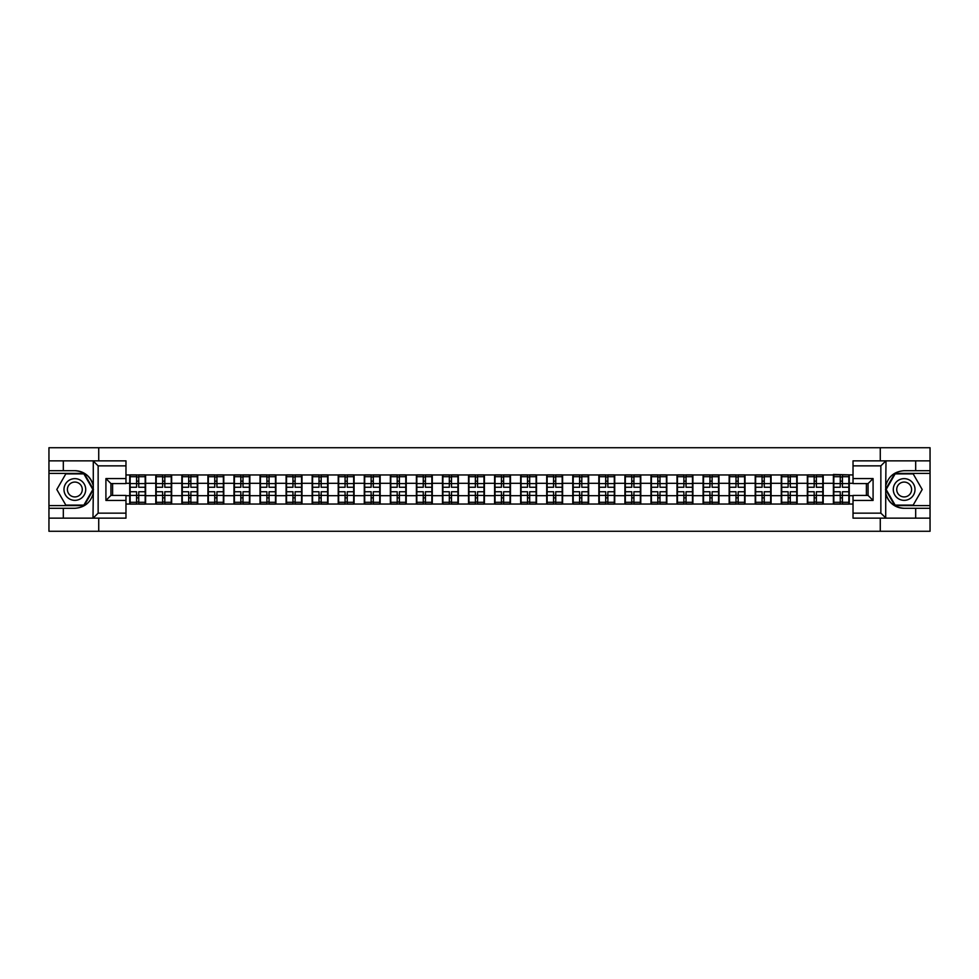 <?xml version="1.0" encoding="UTF-8"?>
<svg xmlns="http://www.w3.org/2000/svg" width="979" height="979" viewBox="0 0 979 979"><rect width="100%" height="100%" fill="white"/><g stroke="black" fill="none" stroke-linecap="round" stroke-linejoin="round"><path stroke-width="1.47" d="M125.973 465.857L98.145 465.857L92.993 460.852L125.973 460.852L125.973 483.565L110.933 483.565L110.933 495.435L125.973 495.435L125.973 518.148L92.993 518.148L93.286 493.135C90.692 502.521 84.549 507.575 74.845 508.297L48.95 508.297L48.95 531.267L930.05 531.267L930.05 473.383L894.843 473.383L885.542 489.5L894.843 505.617L930.05 505.617M853.027 513.143L880.855 513.143L886.007 518.148L853.027 518.148L853.027 495.435L868.067 495.435L868.067 483.565L853.027 483.565L853.027 460.852L886.007 460.852L885.714 485.865C888.308 476.479 894.451 471.425 904.155 470.703L930.05 470.703L930.05 447.733L880.268 447.733L880.268 460.852M880.268 518.148L880.268 531.267M880.268 447.733L48.95 447.733L48.95 505.617L84.157 505.617L93.458 489.5L84.157 473.383L48.95 473.383M98.732 531.267L98.732 518.148M98.732 460.852L98.732 447.733M853.027 474.962L833.398 474.46L833.398 483.32L823.217 483.32L823.217 495.68L833.398 495.68L833.398 483.32M853.027 504.038L125.973 504.038M125.973 474.962L129.73 474.962L129.73 483.32L125.973 483.32M833.398 474.962L129.73 474.962M833.398 495.68L833.398 504.038M823.217 495.68L823.217 504.038M823.217 474.962L823.217 483.32M797.151 495.68L807.345 495.68L807.345 483.32L797.151 483.32L797.151 504.038M807.345 495.68L807.345 504.038M807.345 474.962L807.345 483.32M797.151 474.962L797.151 483.32M771.085 495.68L781.279 495.68L781.279 483.32L771.085 483.32L771.085 504.038M781.279 495.68L781.279 504.038M781.279 474.962L781.279 483.32M771.085 474.962L771.085 483.32M745.031 495.68L755.213 495.68L755.213 483.32L745.031 483.32L745.031 504.038M755.213 495.68L755.213 504.038M755.213 474.962L755.213 483.32M745.031 474.962L745.031 483.32M718.965 495.68L729.159 495.68L729.159 483.32L718.965 483.32L718.965 504.038M729.159 495.68L729.159 504.038M729.159 474.962L729.159 483.32M718.965 474.962L718.965 483.32M692.899 495.68L703.093 495.68L703.093 483.32L692.899 483.32L692.899 504.038M703.093 495.68L703.093 504.038M703.093 474.962L703.093 483.32M692.899 474.962L692.899 483.32M666.834 495.68L677.027 495.68L677.027 483.32L666.834 483.32L666.834 504.038M677.027 495.68L677.027 504.038M677.027 474.962L677.027 483.32M666.834 474.962L666.834 483.32M640.78 495.68L650.974 495.68L650.974 483.32L640.78 483.32L640.78 504.038M650.974 495.68L650.974 504.038M650.974 474.962L650.974 483.32M640.78 474.962L640.78 483.32M614.714 495.68L624.908 495.68L624.908 483.32L614.714 483.32L614.714 504.038M624.908 495.68L624.908 504.038M624.908 474.962L624.908 483.32M614.714 474.962L614.714 483.32M588.648 495.68L598.842 495.68L598.842 483.32L588.648 483.32L588.648 504.038M598.842 495.68L598.842 504.038M598.842 474.962L598.842 483.32M588.648 474.962L588.648 483.32M562.595 495.68L572.776 495.68L572.776 483.32L562.595 483.32L562.595 504.038M572.776 495.68L572.776 504.038M572.776 474.962L572.776 483.32M562.595 474.962L562.595 483.32M536.529 495.68L546.723 495.68L546.723 483.32L536.529 483.32L536.529 504.038M546.723 495.68L546.723 504.038M546.723 474.962L546.723 483.32M536.529 474.962L536.529 483.32M510.463 495.68L520.657 495.68L520.657 483.32L510.463 483.32L510.463 504.038M520.657 495.68L520.657 504.038M520.657 474.962L520.657 483.32M510.463 474.962L510.463 483.32M484.409 495.68L494.591 495.68L494.591 483.32L484.409 483.32L484.409 504.038M494.591 495.68L494.591 504.038M494.591 474.962L494.591 483.32M484.409 474.962L484.409 483.32M458.343 495.68L468.537 495.68L468.537 483.32L458.343 483.32L458.343 504.038M468.537 495.68L468.537 504.038M468.537 474.962L468.537 483.32M458.343 474.962L458.343 483.32M432.277 495.68L442.471 495.68L442.471 483.32L432.277 483.32L432.277 504.038M442.471 495.68L442.471 504.038M442.471 474.962L442.471 483.32M432.277 474.962L432.277 483.32M406.224 495.68L416.405 495.68L416.405 483.32L406.224 483.32L406.224 504.038M416.405 495.68L416.405 504.038M416.405 474.962L416.405 483.32M406.224 474.962L406.224 483.32M380.158 495.68L390.352 495.68L390.352 483.32L380.158 483.32L380.158 504.038M390.352 495.68L390.352 504.038M390.352 474.962L390.352 483.32M380.158 474.962L380.158 483.32M354.092 495.68L364.286 495.68L364.286 483.32L354.092 483.32L354.092 504.038M364.286 495.68L364.286 504.038M364.286 474.962L364.286 483.32M354.092 474.962L354.092 483.32M328.026 495.68L338.22 495.68L338.22 483.32L328.026 483.32L328.026 504.038M338.22 495.68L338.22 504.038M338.22 474.962L338.22 483.32M328.026 474.962L328.026 483.32M301.973 495.68L312.166 495.68L312.166 483.32L301.973 483.32L301.973 504.038M312.166 495.68L312.166 504.038M312.166 474.962L312.166 483.32M301.973 474.962L301.973 483.32M275.907 495.68L286.101 495.68L286.101 483.32L275.907 483.32L275.907 504.038M286.101 495.68L286.101 504.038M286.101 474.962L286.101 483.32M275.907 474.962L275.907 483.32M249.841 495.68L260.035 495.68L260.035 483.32L249.841 483.32L249.841 504.038M260.035 495.68L260.035 504.038M260.035 474.962L260.035 483.32M249.841 474.962L249.841 483.32M223.787 495.68L233.969 495.68L233.969 483.32L223.787 483.32L223.787 504.038M233.969 495.68L233.969 504.038M233.969 474.962L233.969 483.32M223.787 474.962L223.787 483.32M197.721 495.68L207.915 495.68L207.915 483.32L197.721 483.32L197.721 504.038M207.915 495.68L207.915 504.038M207.915 474.962L207.915 483.32M197.721 474.962L197.721 483.32M171.655 495.68L181.849 495.68L181.849 483.32L171.655 483.32L171.655 504.038M181.849 495.68L181.849 504.038M181.849 474.962L181.849 483.32M171.655 474.962L171.655 483.32M145.602 495.68L155.783 495.68L155.783 483.32L145.602 483.32L145.602 504.038M155.783 495.68L155.783 504.038M155.783 474.962L155.783 483.32M145.602 474.962L145.602 483.32M125.973 495.68L129.73 495.68L129.73 483.32M129.73 495.68L129.73 504.038M866.403 495.435L866.403 483.565M853.027 483.32L849.27 483.32L849.27 495.68L853.027 495.68M112.597 483.565L112.597 495.435M849.27 495.68L849.27 504.038M849.27 474.962L849.27 483.32M130.146 483.577L136.57 483.577L136.57 474.876L130.146 474.876L130.146 491.752L136.57 491.752L136.57 495.423L138.749 495.411L138.749 491.752L145.173 491.752L145.173 474.876L138.749 474.876L138.749 476.712L145.173 476.712M136.57 481.154L138.749 481.154M138.749 476.969L136.57 476.969M130.146 487.248L136.57 487.248L136.57 483.577L138.749 483.589L138.749 487.248L145.173 487.248M130.146 476.712L136.57 476.712M136.57 502.031L138.749 502.031M136.57 497.846L138.749 497.846M130.146 504.124L136.57 504.124L136.57 502.288L130.146 502.288L130.146 504.124M130.146 491.752L130.146 495.423L136.57 495.423L136.57 502.288M130.146 495.423L130.146 502.288M145.173 491.752L145.173 504.124L138.749 504.124L138.749 502.288L145.173 502.288M145.173 495.423L138.749 495.423L138.749 502.288M145.173 483.577L138.749 483.577L138.749 476.712M156.212 483.577L162.636 483.577L162.636 474.876L156.212 474.876L156.212 491.752L162.636 491.752L162.636 495.423L164.815 495.411L164.815 491.752L171.239 491.752L171.239 474.876L164.815 474.876L164.815 476.712L171.239 476.712M162.636 481.154L164.815 481.154M164.815 476.969L162.636 476.969M156.212 487.248L162.636 487.248L162.636 483.577L164.815 483.589L164.815 487.248L171.239 487.248M156.212 476.712L162.636 476.712M162.636 502.031L164.815 502.031M162.636 497.846L164.815 497.846M156.212 504.124L162.636 504.124L162.636 502.288L156.212 502.288L156.212 504.124M156.212 491.752L156.212 495.423L162.636 495.423L162.636 502.288M156.212 495.423L156.212 502.288M171.239 491.752L171.239 504.124L164.815 504.124L164.815 502.288L171.239 502.288M171.239 495.423L164.815 495.423L164.815 502.288M171.239 483.577L164.815 483.577L164.815 476.712M182.265 483.577L188.702 483.577L188.702 474.876L182.265 474.876L182.265 491.752L188.702 491.752L188.702 495.423L190.868 495.411L190.868 491.752L197.305 491.752L197.305 474.876L190.868 474.876L190.868 476.712L197.305 476.712M188.702 481.154L190.868 481.154M190.868 476.969L188.702 476.969M182.265 487.248L188.702 487.248L188.702 483.577L190.868 483.589L190.868 487.248L197.305 487.248M182.265 476.712L188.702 476.712M188.702 502.031L190.868 502.031M188.702 497.846L190.868 497.846M182.265 504.124L188.702 504.124L188.702 502.288L182.265 502.288L182.265 504.124M182.265 491.752L182.265 495.423L188.702 495.423L188.702 502.288M182.265 495.423L182.265 502.288M197.305 491.752L197.305 504.124L190.868 504.124L190.868 502.288L197.305 502.288M197.305 495.423L190.868 495.423L190.868 502.288M197.305 483.577L190.868 483.577L190.868 476.712M208.331 483.577L214.756 483.577L214.756 474.876L208.331 474.876L208.331 491.752L214.756 491.752L214.756 495.423L216.934 495.411L216.934 491.752L223.371 491.752L223.371 474.876L216.934 474.876L216.934 476.712L223.371 476.712M214.756 481.154L216.934 481.154M216.934 476.969L214.756 476.969M208.331 487.248L214.756 487.248L214.756 483.577L216.934 483.589L216.934 487.248L223.371 487.248M208.331 476.712L214.756 476.712M214.756 502.031L216.934 502.031M214.756 497.846L216.934 497.846M208.331 504.124L214.756 504.124L214.756 502.288L208.331 502.288L208.331 504.124M208.331 491.752L208.331 495.423L214.756 495.423L214.756 502.288M208.331 495.423L208.331 502.288M223.371 491.752L223.371 504.124L216.934 504.124L216.934 502.288L223.371 502.288M223.371 495.423L216.934 495.423L216.934 502.288M223.371 483.577L216.934 483.577L216.934 476.712M234.397 483.577L240.822 483.577L240.822 474.876L234.397 474.876L234.397 491.752L240.822 491.752L240.822 495.423L243 495.411L243 491.752L249.425 491.752L249.425 474.876L243 474.876L243 476.712L249.425 476.712M240.822 481.154L243 481.154M243 476.969L240.822 476.969M234.397 487.248L240.822 487.248L240.822 483.577L243 483.589L243 487.248L249.425 487.248M234.397 476.712L240.822 476.712M240.822 502.031L243 502.031M240.822 497.846L243 497.846M234.397 504.124L240.822 504.124L240.822 502.288L234.397 502.288L234.397 504.124M234.397 491.752L234.397 495.423L240.822 495.423L240.822 502.288M234.397 495.423L234.397 502.288M249.425 491.752L249.425 504.124L243 504.124L243 502.288L249.425 502.288M249.425 495.423L243 495.423L243 502.288M249.425 483.577L243 483.577L243 476.712M260.451 483.577L266.888 483.577L266.888 474.876L260.451 474.876L260.451 491.752L266.888 491.752L266.888 495.423L269.054 495.411L269.054 491.752L275.491 491.752L275.491 474.876L269.054 474.876L269.054 476.712L275.491 476.712M266.888 481.154L269.054 481.154M269.054 476.969L266.888 476.969M260.451 487.248L266.888 487.248L266.888 483.577L269.054 483.589L269.054 487.248L275.491 487.248M260.451 476.712L266.888 476.712M266.888 502.031L269.054 502.031M266.888 497.846L269.054 497.846M260.451 504.124L266.888 504.124L266.888 502.288L260.451 502.288L260.451 504.124M260.451 491.752L260.451 495.423L266.888 495.423L266.888 502.288M260.451 495.423L260.451 502.288M275.491 491.752L275.491 504.124L269.054 504.124L269.054 502.288L275.491 502.288M275.491 495.423L269.054 495.423L269.054 502.288M275.491 483.577L269.054 483.577L269.054 476.712M69.411 498.898A10.855 10.855 0 0 0 84.255 494.933A10.855 10.855 0 0 0 80.278 480.102A10.855 10.855 0 0 0 65.446 484.067A10.855 10.855 0 0 0 69.411 498.898M71.124 495.937A7.44 7.44 0 0 0 81.281 493.22A7.44 7.44 0 0 0 78.565 483.063A7.44 7.44 0 0 0 68.408 485.78A7.44 7.44 0 0 0 71.124 495.937M65.826 473.885L83.864 473.885L92.883 489.5L83.864 505.115L65.826 505.115L56.806 489.5L65.826 473.885M898.722 498.898A10.855 10.855 0 0 0 913.554 494.933A10.855 10.855 0 0 0 909.589 480.102A10.855 10.855 0 0 0 894.745 484.067A10.855 10.855 0 0 0 898.722 498.898M900.435 495.937A7.44 7.44 0 0 0 910.592 493.22A7.44 7.44 0 0 0 907.876 483.063A7.44 7.44 0 0 0 897.719 485.78A7.44 7.44 0 0 0 900.435 495.937M895.136 473.885L913.174 473.885L922.194 489.5L913.174 505.115L895.136 505.115L886.117 489.5L895.136 473.885M63.317 508.297L63.317 518.148L48.95 518.148M92.993 518.148L63.317 518.148M48.95 508.297L48.95 505.617M92.993 460.852L63.317 460.852L63.317 470.703L48.95 470.703M63.317 460.852L48.95 460.852M74.845 470.703A18.797 18.797 0 0 1 93.286 485.865C90.692 476.479 84.549 471.425 74.845 470.703L63.317 470.703M93.286 493.135L93.286 460.999M110.933 483.565L105.916 478.56L125.973 478.56M125.973 500.44L105.916 500.44L110.933 495.435M93.286 518.001L98.145 513.143L125.973 513.143M915.683 470.703L915.683 460.852L930.05 460.852M886.007 460.852L915.683 460.852M930.05 470.703L930.05 473.383M886.007 518.148L915.683 518.148L915.683 508.297L930.05 508.297M915.683 518.148L930.05 518.148M904.155 508.297A18.797 18.797 0 0 1 885.714 493.135C888.308 502.521 894.451 507.575 904.155 508.297L915.683 508.297M885.714 485.865L885.714 518.001M868.067 495.435L873.084 500.44L853.027 500.44M853.027 478.56L873.084 478.56L868.067 483.565M885.714 460.999L880.855 465.857L853.027 465.857M286.517 483.577L292.954 483.577L292.954 474.876L286.517 474.876L286.517 491.752L292.954 491.752L292.954 495.423L295.12 495.411L295.12 491.752L301.556 491.752L301.556 474.876L295.12 474.876L295.12 476.712L301.556 476.712M292.954 481.154L295.12 481.154M295.12 476.969L292.954 476.969M286.517 487.248L292.954 487.248L292.954 483.577L295.12 483.589L295.12 487.248L301.556 487.248M286.517 476.712L292.954 476.712M292.954 502.031L295.12 502.031M292.954 497.846L295.12 497.846M286.517 504.124L292.954 504.124L292.954 502.288L286.517 502.288L286.517 504.124M286.517 491.752L286.517 495.423L292.954 495.423L292.954 502.288M286.517 495.423L286.517 502.288M301.556 491.752L301.556 504.124L295.12 504.124L295.12 502.288L301.556 502.288M301.556 495.423L295.12 495.423L295.12 502.288M301.556 483.577L295.12 483.577L295.12 476.712M312.582 483.577L319.007 483.577L319.007 474.876L312.582 474.876L312.582 491.752L319.007 491.752L319.007 495.423L321.185 495.411L321.185 491.752L327.61 491.752L327.61 474.876L321.185 474.876L321.185 476.712L327.61 476.712M319.007 481.154L321.185 481.154M321.185 476.969L319.007 476.969M312.582 487.248L319.007 487.248L319.007 483.577L321.185 483.589L321.185 487.248L327.61 487.248M312.582 476.712L319.007 476.712M319.007 502.031L321.185 502.031M319.007 497.846L321.185 497.846M312.582 504.124L319.007 504.124L319.007 502.288L312.582 502.288L312.582 504.124M312.582 491.752L312.582 495.423L319.007 495.423L319.007 502.288M312.582 495.423L312.582 502.288M327.61 491.752L327.61 504.124L321.185 504.124L321.185 502.288L327.61 502.288M327.61 495.423L321.185 495.423L321.185 502.288M327.61 483.577L321.185 483.577L321.185 476.712M338.636 483.577L345.073 483.577L345.073 474.876L338.636 474.876L338.636 491.752L345.073 491.752L345.073 495.423L347.239 495.411L347.239 491.752L353.676 491.752L353.676 474.876L347.239 474.876L347.239 476.712L353.676 476.712M345.073 481.154L347.239 481.154M347.239 476.969L345.073 476.969M338.636 487.248L345.073 487.248L345.073 483.577L347.239 483.589L347.239 487.248L353.676 487.248M338.636 476.712L345.073 476.712M345.073 502.031L347.239 502.031M345.073 497.846L347.239 497.846M338.636 504.124L345.073 504.124L345.073 502.288L338.636 502.288L338.636 504.124M338.636 491.752L338.636 495.423L345.073 495.423L345.073 502.288M338.636 495.423L338.636 502.288M353.676 491.752L353.676 504.124L347.239 504.124L347.239 502.288L353.676 502.288M353.676 495.423L347.239 495.423L347.239 502.288M353.676 483.577L347.239 483.577L347.239 476.712M364.702 483.577L371.139 483.577L371.139 474.876L364.702 474.876L364.702 491.752L371.139 491.752L371.139 495.423L373.305 495.411L373.305 491.752L379.742 491.752L379.742 474.876L373.305 474.876L373.305 476.712L379.742 476.712M371.139 481.154L373.305 481.154M373.305 476.969L371.139 476.969M364.702 487.248L371.139 487.248L371.139 483.577L373.305 483.589L373.305 487.248L379.742 487.248M364.702 476.712L371.139 476.712M371.139 502.031L373.305 502.031M371.139 497.846L373.305 497.846M364.702 504.124L371.139 504.124L371.139 502.288L364.702 502.288L364.702 504.124M364.702 491.752L364.702 495.423L371.139 495.423L371.139 502.288M364.702 495.423L364.702 502.288M379.742 491.752L379.742 504.124L373.305 504.124L373.305 502.288L379.742 502.288M379.742 495.423L373.305 495.423L373.305 502.288M379.742 483.577L373.305 483.577L373.305 476.712M390.768 483.577L397.193 483.577L397.193 474.876L390.768 474.876L390.768 491.752L397.193 491.752L397.193 495.423L399.371 495.411L399.371 491.752L405.796 491.752L405.796 474.876L399.371 474.876L399.371 476.712L405.796 476.712M397.193 481.154L399.371 481.154M399.371 476.969L397.193 476.969M390.768 487.248L397.193 487.248L397.193 483.577L399.371 483.589L399.371 487.248L405.796 487.248M390.768 476.712L397.193 476.712M397.193 502.031L399.371 502.031M397.193 497.846L399.371 497.846M390.768 504.124L397.193 504.124L397.193 502.288L390.768 502.288L390.768 504.124M390.768 491.752L390.768 495.423L397.193 495.423L397.193 502.288M390.768 495.423L390.768 502.288M405.796 491.752L405.796 504.124L399.371 504.124L399.371 502.288L405.796 502.288M405.796 495.423L399.371 495.423L399.371 502.288M405.796 483.577L399.371 483.577L399.371 476.712M416.821 483.577L423.258 483.577L423.258 474.876L416.821 474.876L416.821 491.752L423.258 491.752L423.258 495.423L425.437 495.411L425.437 491.752L431.861 491.752L431.861 474.876L425.437 474.876L425.437 476.712L431.861 476.712M423.258 481.154L425.437 481.154M425.437 476.969L423.258 476.969M416.821 487.248L423.258 487.248L423.258 483.577L425.437 483.589L425.437 487.248L431.861 487.248M416.821 476.712L423.258 476.712M423.258 502.031L425.437 502.031M423.258 497.846L425.437 497.846M416.821 504.124L423.258 504.124L423.258 502.288L416.821 502.288L416.821 504.124M416.821 491.752L416.821 495.423L423.258 495.423L423.258 502.288M416.821 495.423L416.821 502.288M431.861 491.752L431.861 504.124L425.437 504.124L425.437 502.288L431.861 502.288M431.861 495.423L425.437 495.423L425.437 502.288M431.861 483.577L425.437 483.577L425.437 476.712M442.887 483.577L449.324 483.577L449.324 474.876L442.887 474.876L442.887 491.752L449.324 491.752L449.324 495.423L451.49 495.411L451.49 491.752L457.927 491.752L457.927 474.876L451.49 474.876L451.49 476.712L457.927 476.712M449.324 481.154L451.49 481.154M451.49 476.969L449.324 476.969M442.887 487.248L449.324 487.248L449.324 483.577L451.49 483.589L451.49 487.248L457.927 487.248M442.887 476.712L449.324 476.712M449.324 502.031L451.49 502.031M449.324 497.846L451.49 497.846M442.887 504.124L449.324 504.124L449.324 502.288L442.887 502.288L442.887 504.124M442.887 491.752L442.887 495.423L449.324 495.423L449.324 502.288M442.887 495.423L442.887 502.288M457.927 491.752L457.927 504.124L451.49 504.124L451.49 502.288L457.927 502.288M457.927 495.423L451.49 495.423L451.49 502.288M457.927 483.577L451.49 483.577L451.49 476.712M468.953 483.577L475.378 483.577L475.378 474.876L468.953 474.876L468.953 491.752L475.378 491.752L475.378 495.423L477.556 495.411L477.556 491.752L483.981 491.752L483.981 474.876L477.556 474.876L477.556 476.712L483.981 476.712M475.378 481.154L477.556 481.154M477.556 476.969L475.378 476.969M468.953 487.248L475.378 487.248L475.378 483.577L477.556 483.589L477.556 487.248L483.981 487.248M468.953 476.712L475.378 476.712M475.378 502.031L477.556 502.031M475.378 497.846L477.556 497.846M468.953 504.124L475.378 504.124L475.378 502.288L468.953 502.288L468.953 504.124M468.953 491.752L468.953 495.423L475.378 495.423L475.378 502.288M468.953 495.423L468.953 502.288M483.981 491.752L483.981 504.124L477.556 504.124L477.556 502.288L483.981 502.288M483.981 495.423L477.556 495.423L477.556 502.288M483.981 483.577L477.556 483.577L477.556 476.712M495.019 483.577L501.444 483.577L501.444 474.876L495.019 474.876L495.019 491.752L501.444 491.752L501.444 495.423L503.622 495.411L503.622 491.752L510.047 491.752L510.047 474.876L503.622 474.876L503.622 476.712L510.047 476.712M501.444 481.154L503.622 481.154M503.622 476.969L501.444 476.969M495.019 487.248L501.444 487.248L501.444 483.577L503.622 483.589L503.622 487.248L510.047 487.248M495.019 476.712L501.444 476.712M501.444 502.031L503.622 502.031M501.444 497.846L503.622 497.846M495.019 504.124L501.444 504.124L501.444 502.288L495.019 502.288L495.019 504.124M495.019 491.752L495.019 495.423L501.444 495.423L501.444 502.288M495.019 495.423L495.019 502.288M510.047 491.752L510.047 504.124L503.622 504.124L503.622 502.288L510.047 502.288M510.047 495.423L503.622 495.423L503.622 502.288M510.047 483.577L503.622 483.577L503.622 476.712M521.073 483.577L527.51 483.577L527.51 474.876L521.073 474.876L521.073 491.752L527.51 491.752L527.51 495.423L529.676 495.411L529.676 491.752L536.113 491.752L536.113 474.876L529.676 474.876L529.676 476.712L536.113 476.712M527.51 481.154L529.676 481.154M529.676 476.969L527.51 476.969M521.073 487.248L527.51 487.248L527.51 483.577L529.676 483.589L529.676 487.248L536.113 487.248M521.073 476.712L527.51 476.712M527.51 502.031L529.676 502.031M527.51 497.846L529.676 497.846M521.073 504.124L527.51 504.124L527.51 502.288L521.073 502.288L521.073 504.124M521.073 491.752L521.073 495.423L527.51 495.423L527.51 502.288M521.073 495.423L521.073 502.288M536.113 491.752L536.113 504.124L529.676 504.124L529.676 502.288L536.113 502.288M536.113 495.423L529.676 495.423L529.676 502.288M536.113 483.577L529.676 483.577L529.676 476.712M547.139 483.577L553.563 483.577L553.563 474.876L547.139 474.876L547.139 491.752L553.563 491.752L553.563 495.423L555.742 495.411L555.742 491.752L562.179 491.752L562.179 474.876L555.742 474.876L555.742 476.712L562.179 476.712M553.563 481.154L555.742 481.154M555.742 476.969L553.563 476.969M547.139 487.248L553.563 487.248L553.563 483.577L555.742 483.589L555.742 487.248L562.179 487.248M547.139 476.712L553.563 476.712M553.563 502.031L555.742 502.031M553.563 497.846L555.742 497.846M547.139 504.124L553.563 504.124L553.563 502.288L547.139 502.288L547.139 504.124M547.139 491.752L547.139 495.423L553.563 495.423L553.563 502.288M547.139 495.423L547.139 502.288M562.179 491.752L562.179 504.124L555.742 504.124L555.742 502.288L562.179 502.288M562.179 495.423L555.742 495.423L555.742 502.288M562.179 483.577L555.742 483.577L555.742 476.712M573.204 483.577L579.629 483.577L579.629 474.876L573.204 474.876L573.204 491.752L579.629 491.752L579.629 495.423L581.807 495.411L581.807 491.752L588.232 491.752L588.232 474.876L581.807 474.876L581.807 476.712L588.232 476.712M579.629 481.154L581.807 481.154M581.807 476.969L579.629 476.969M573.204 487.248L579.629 487.248L579.629 483.577L581.807 483.589L581.807 487.248L588.232 487.248M573.204 476.712L579.629 476.712M579.629 502.031L581.807 502.031M579.629 497.846L581.807 497.846M573.204 504.124L579.629 504.124L579.629 502.288L573.204 502.288L573.204 504.124M573.204 491.752L573.204 495.423L579.629 495.423L579.629 502.288M573.204 495.423L573.204 502.288M588.232 491.752L588.232 504.124L581.807 504.124L581.807 502.288L588.232 502.288M588.232 495.423L581.807 495.423L581.807 502.288M588.232 483.577L581.807 483.577L581.807 476.712M599.258 483.577L605.695 483.577L605.695 474.876L599.258 474.876L599.258 491.752L605.695 491.752L605.695 495.423L607.861 495.411L607.861 491.752L614.298 491.752L614.298 474.876L607.861 474.876L607.861 476.712L614.298 476.712M605.695 481.154L607.861 481.154M607.861 476.969L605.695 476.969M599.258 487.248L605.695 487.248L605.695 483.577L607.861 483.589L607.861 487.248L614.298 487.248M599.258 476.712L605.695 476.712M605.695 502.031L607.861 502.031M605.695 497.846L607.861 497.846M599.258 504.124L605.695 504.124L605.695 502.288L599.258 502.288L599.258 504.124M599.258 491.752L599.258 495.423L605.695 495.423L605.695 502.288M599.258 495.423L599.258 502.288M614.298 491.752L614.298 504.124L607.861 504.124L607.861 502.288L614.298 502.288M614.298 495.423L607.861 495.423L607.861 502.288M614.298 483.577L607.861 483.577L607.861 476.712M625.324 483.577L631.761 483.577L631.761 474.876L625.324 474.876L625.324 491.752L631.761 491.752L631.761 495.423L633.927 495.411L633.927 491.752L640.364 491.752L640.364 474.876L633.927 474.876L633.927 476.712L640.364 476.712M631.761 481.154L633.927 481.154M633.927 476.969L631.761 476.969M625.324 487.248L631.761 487.248L631.761 483.577L633.927 483.589L633.927 487.248L640.364 487.248M625.324 476.712L631.761 476.712M631.761 502.031L633.927 502.031M631.761 497.846L633.927 497.846M625.324 504.124L631.761 504.124L631.761 502.288L625.324 502.288L625.324 504.124M625.324 491.752L625.324 495.423L631.761 495.423L631.761 502.288M625.324 495.423L625.324 502.288M640.364 491.752L640.364 504.124L633.927 504.124L633.927 502.288L640.364 502.288M640.364 495.423L633.927 495.423L633.927 502.288M640.364 483.577L633.927 483.577L633.927 476.712M651.39 483.577L657.815 483.577L657.815 474.876L651.39 474.876L651.39 491.752L657.815 491.752L657.815 495.423L659.993 495.411L659.993 491.752L666.418 491.752L666.418 474.876L659.993 474.876L659.993 476.712L666.418 476.712M657.815 481.154L659.993 481.154M659.993 476.969L657.815 476.969M651.39 487.248L657.815 487.248L657.815 483.577L659.993 483.589L659.993 487.248L666.418 487.248M651.39 476.712L657.815 476.712M657.815 502.031L659.993 502.031M657.815 497.846L659.993 497.846M651.39 504.124L657.815 504.124L657.815 502.288L651.39 502.288L651.39 504.124M651.39 491.752L651.39 495.423L657.815 495.423L657.815 502.288M651.39 495.423L651.39 502.288M666.418 491.752L666.418 504.124L659.993 504.124L659.993 502.288L666.418 502.288M666.418 495.423L659.993 495.423L659.993 502.288M666.418 483.577L659.993 483.577L659.993 476.712M677.444 483.577L683.88 483.577L683.88 474.876L677.444 474.876L677.444 491.752L683.88 491.752L683.88 495.423L686.046 495.411L686.046 491.752L692.483 491.752L692.483 474.876L686.046 474.876L686.046 476.712L692.483 476.712M683.88 481.154L686.046 481.154M686.046 476.969L683.88 476.969M677.444 487.248L683.88 487.248L683.88 483.577L686.046 483.589L686.046 487.248L692.483 487.248M677.444 476.712L683.88 476.712M683.88 502.031L686.046 502.031M683.88 497.846L686.046 497.846M677.444 504.124L683.88 504.124L683.88 502.288L677.444 502.288L677.444 504.124M677.444 491.752L677.444 495.423L683.88 495.423L683.88 502.288M677.444 495.423L677.444 502.288M692.483 491.752L692.483 504.124L686.046 504.124L686.046 502.288L692.483 502.288M692.483 495.423L686.046 495.423L686.046 502.288M692.483 483.577L686.046 483.577L686.046 476.712M703.509 483.577L709.946 483.577L709.946 474.876L703.509 474.876L703.509 491.752L709.946 491.752L709.946 495.423L712.112 495.411L712.112 491.752L718.549 491.752L718.549 474.876L712.112 474.876L712.112 476.712L718.549 476.712M709.946 481.154L712.112 481.154M712.112 476.969L709.946 476.969M703.509 487.248L709.946 487.248L709.946 483.577L712.112 483.589L712.112 487.248L718.549 487.248M703.509 476.712L709.946 476.712M709.946 502.031L712.112 502.031M709.946 497.846L712.112 497.846M703.509 504.124L709.946 504.124L709.946 502.288L703.509 502.288L703.509 504.124M703.509 491.752L703.509 495.423L709.946 495.423L709.946 502.288M703.509 495.423L703.509 502.288M718.549 491.752L718.549 504.124L712.112 504.124L712.112 502.288L718.549 502.288M718.549 495.423L712.112 495.423L712.112 502.288M718.549 483.577L712.112 483.577L712.112 476.712M729.575 483.577L736 483.577L736 474.876L729.575 474.876L729.575 491.752L736 491.752L736 495.423L738.178 495.411L738.178 491.752L744.603 491.752L744.603 474.876L738.178 474.876L738.178 476.712L744.603 476.712M736 481.154L738.178 481.154M738.178 476.969L736 476.969M729.575 487.248L736 487.248L736 483.577L738.178 483.589L738.178 487.248L744.603 487.248M729.575 476.712L736 476.712M736 502.031L738.178 502.031M736 497.846L738.178 497.846M729.575 504.124L736 504.124L736 502.288L729.575 502.288L729.575 504.124M729.575 491.752L729.575 495.423L736 495.423L736 502.288M729.575 495.423L729.575 502.288M744.603 491.752L744.603 504.124L738.178 504.124L738.178 502.288L744.603 502.288M744.603 495.423L738.178 495.423L738.178 502.288M744.603 483.577L738.178 483.577L738.178 476.712M755.629 483.577L762.066 483.577L762.066 474.876L755.629 474.876L755.629 491.752L762.066 491.752L762.066 495.423L764.244 495.411L764.244 491.752L770.669 491.752L770.669 474.876L764.244 474.876L764.244 476.712L770.669 476.712M762.066 481.154L764.244 481.154M764.244 476.969L762.066 476.969M755.629 487.248L762.066 487.248L762.066 483.577L764.244 483.589L764.244 487.248L770.669 487.248M755.629 476.712L762.066 476.712M762.066 502.031L764.244 502.031M762.066 497.846L764.244 497.846M755.629 504.124L762.066 504.124L762.066 502.288L755.629 502.288L755.629 504.124M755.629 491.752L755.629 495.423L762.066 495.423L762.066 502.288M755.629 495.423L755.629 502.288M770.669 491.752L770.669 504.124L764.244 504.124L764.244 502.288L770.669 502.288M770.669 495.423L764.244 495.423L764.244 502.288M770.669 483.577L764.244 483.577L764.244 476.712M781.695 483.577L788.132 483.577L788.132 474.876L781.695 474.876L781.695 491.752L788.132 491.752L788.132 495.423L790.298 495.411L790.298 491.752L796.735 491.752L796.735 474.876L790.298 474.876L790.298 476.712L796.735 476.712M788.132 481.154L790.298 481.154M790.298 476.969L788.132 476.969M781.695 487.248L788.132 487.248L788.132 483.577L790.298 483.589L790.298 487.248L796.735 487.248M781.695 476.712L788.132 476.712M788.132 502.031L790.298 502.031M788.132 497.846L790.298 497.846M781.695 504.124L788.132 504.124L788.132 502.288L781.695 502.288L781.695 504.124M781.695 491.752L781.695 495.423L788.132 495.423L788.132 502.288M781.695 495.423L781.695 502.288M796.735 491.752L796.735 504.124L790.298 504.124L790.298 502.288L796.735 502.288M796.735 495.423L790.298 495.423L790.298 502.288M796.735 483.577L790.298 483.577L790.298 476.712M807.761 483.577L814.185 483.577L814.185 474.876L807.761 474.876L807.761 491.752L814.185 491.752L814.185 495.423L816.364 495.411L816.364 491.752L822.788 491.752L822.788 474.876L816.364 474.876L816.364 476.712L822.788 476.712M814.185 481.154L816.364 481.154M816.364 476.969L814.185 476.969M807.761 487.248L814.185 487.248L814.185 483.577L816.364 483.589L816.364 487.248L822.788 487.248M807.761 476.712L814.185 476.712M814.185 502.031L816.364 502.031M814.185 497.846L816.364 497.846M807.761 504.124L814.185 504.124L814.185 502.288L807.761 502.288L807.761 504.124M807.761 491.752L807.761 495.423L814.185 495.423L814.185 502.288M807.761 495.423L807.761 502.288M822.788 491.752L822.788 504.124L816.364 504.124L816.364 502.288L822.788 502.288M822.788 495.423L816.364 495.423L816.364 502.288M822.788 483.577L816.364 483.577L816.364 476.712M833.827 483.577L840.251 483.577L840.251 474.876L833.827 474.876L833.827 491.752L840.251 491.752L840.251 495.423L842.429 495.411L842.429 491.752L848.854 491.752L848.854 474.876L842.429 474.876L842.429 476.712L848.854 476.712M840.251 481.154L842.429 481.154M842.429 476.969L840.251 476.969M833.827 487.248L840.251 487.248L840.251 483.577L842.429 483.589L842.429 487.248L848.854 487.248M833.827 476.712L840.251 476.712M840.251 502.031L842.429 502.031M840.251 497.846L842.429 497.846M833.827 504.124L840.251 504.124L840.251 502.288L833.827 502.288L833.827 504.124M833.827 491.752L833.827 495.423L840.251 495.423L840.251 502.288M833.827 495.423L833.827 502.288M848.854 491.752L848.854 504.124L842.429 504.124L842.429 502.288L848.854 502.288M848.854 495.423L842.429 495.423L842.429 502.288M848.854 483.577L842.429 483.577L842.429 476.712M98.145 465.857L98.145 513.143M105.916 500.44L105.916 478.56M880.855 513.143L880.855 465.857M873.084 478.56L873.084 500.44"/></g></svg>
